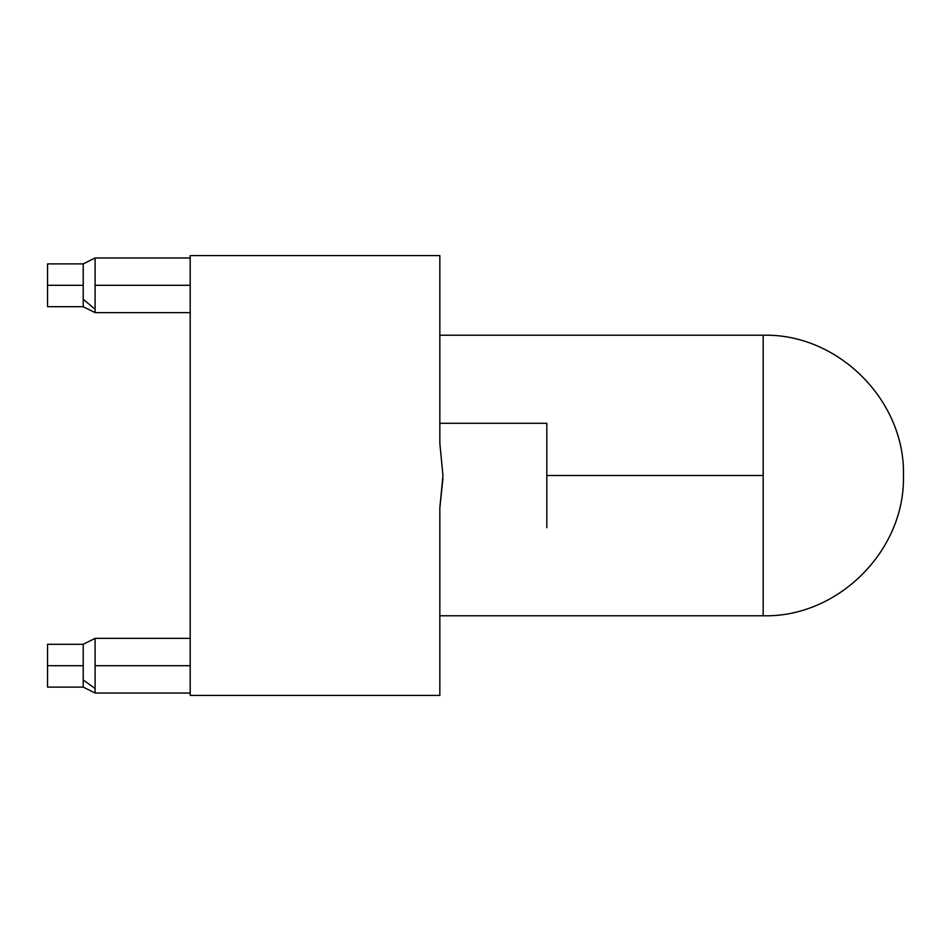 <?xml version="1.0" encoding="UTF-8"?>
<svg xmlns="http://www.w3.org/2000/svg" width="951" height="951" viewBox="0 0 951 951"><rect width="100%" height="100%" fill="white"/><g stroke="black" fill="none" stroke-linecap="round" stroke-linejoin="round"><path stroke-width="1.43" d="M83.212 264.283L83.212 299.268L95.1 309.265L95.1 258.22M190.2 312.641L95.1 312.641L95.1 257.959L95.1 285.3L190.2 285.3L95.1 285.3L95.1 312.641L83.212 306.697L83.212 285.3L47.55 285.3L47.55 306.697L47.55 285.3L83.212 285.3L83.212 263.902L47.55 263.902L47.55 285.3L47.55 263.902M95.1 312.475L95.1 258.125M95.1 309.265L83.212 299.268L83.212 306.317M83.212 644.683L83.212 679.977L95.1 688.512L95.1 638.632M190.2 693.041L95.1 693.041L95.1 638.359L95.1 665.7L190.2 665.7L95.1 665.7L95.1 693.041L83.212 687.097L83.212 665.7L47.55 665.7L47.55 687.097L47.55 665.7L83.212 665.7L83.212 644.303L47.55 644.303L47.55 665.7L47.55 644.303M95.1 692.483L95.1 638.917M95.1 692.768L95.1 688.512L83.212 679.977L83.212 686.717M763.178 335.228C838.128 333.29 905.388 400.549 903.45 475.5C905.388 550.451 838.128 617.71 763.178 615.773L763.178 475.5L546.825 475.5L546.825 527.71L546.825 423.29L546.825 475.5L763.178 475.5L763.178 335.228L763.178 615.773C838.128 617.71 905.388 550.451 903.45 475.5C905.388 400.549 838.128 333.29 763.178 335.228L439.837 335.228M439.837 695.419L439.837 507.929L442.952 475.595L439.837 443.071L439.837 255.581L190.2 255.581L190.2 695.419L439.837 695.419L190.2 695.419L190.2 255.581L439.837 255.581L439.837 443.071L442.952 475.595L439.837 507.929L442.928 478.722L439.837 507.929L439.837 695.419M439.837 423.29L546.825 423.29L439.837 423.29M190.2 257.959L95.1 257.959L83.212 263.902M83.212 306.697L47.55 306.697M190.2 638.359L95.1 638.359L83.212 644.303M83.212 687.097L47.55 687.097M763.178 615.773L439.837 615.773"/></g></svg>
